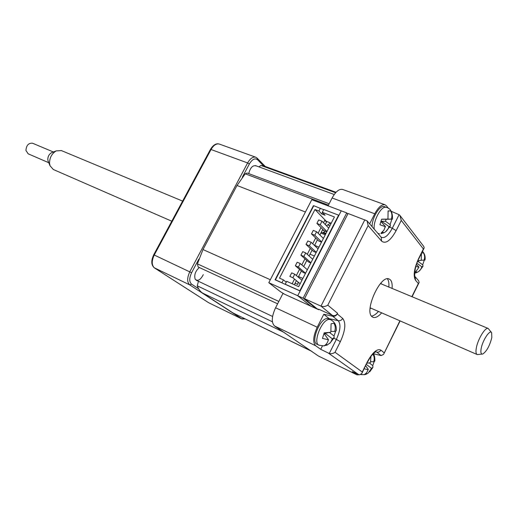 <?xml version="1.0" encoding="UTF-8"?>
<svg xmlns="http://www.w3.org/2000/svg" width="518" height="518" viewBox="0 0 518 518"><rect width="100%" height="100%" fill="white"/><g stroke="black" fill="none" stroke-linecap="round" stroke-linejoin="round"><path stroke-width="0.78" d="M258.916 166.867L260.93 165.449L264.517 166.187M305.426 211.998L237.011 185.489L245.221 173.808L247.157 173.018L329.137 203.762M237.011 185.489L202.991 249.546L270.331 279.726M277.616 303.807L198.154 266.971L197.423 263.869L202.991 249.546M202.519 293.039L233.132 313.034L310.826 350.828L283.469 332.096L202.519 293.039C200.201 291.511 198.446 289.102 197.261 285.813L198.446 281.28M311.195 351.081L233.132 313.034M310.826 350.828L311.946 351.444M284.453 294.179L280.607 291.809L268.797 282.692L311.784 199.721L341.239 210.826L338.876 215.443L338.617 215.158L299.857 290.76L300.149 290.993L297.721 295.733L310.865 306.177L297.721 295.733L303.114 298.167L346.73 212.898L341.239 210.826L297.721 295.733L268.797 282.692M326.424 225.744L330.626 222.999M329.895 225.796L327.674 224.929M325.226 231.151L323.446 232.323L326.023 233.34M322.442 230.024L324.074 230.665M320.318 208.378L323.653 209.648M295.085 283.255L297.856 284.486L298.031 281.999M313.384 205.737L275.071 279.798L300.149 290.999M316.142 308.573L303.114 298.167M347.779 214.07L346.73 212.898M318.058 248.86L311.156 242.288L309.343 245.817L316.278 252.331M311.156 242.288L307.86 240.948L306.041 244.464L309.343 245.817M306.041 244.464L313.481 251.411L316.174 252.525M320.208 224.702L322.015 221.199L318.7 219.91L316.899 223.407L320.208 224.702L326.942 231.552M316.899 223.407L324.113 230.704L326.819 231.779M322.015 221.199L328.71 228.101M338.617 215.158L323.737 209.492L322.287 212.309L334.427 216.958L298.666 286.655L286.707 281.339L285.224 284.22L299.857 290.76M292.133 283.747L294.522 279.098M296.354 275.544L299.534 269.36M301.819 264.918L304.96 258.812M307.271 254.319L310.295 248.439M312.704 243.758L315.669 237.995M318.117 233.236L321.024 227.583M323.51 222.746L324.786 220.26L326.139 221.665L326.314 221.322L314.97 209.505L279.5 278.14L283.417 279.882L281.934 282.757L282.252 283.003M322.287 212.309L325.077 215.248L321.756 213.973L318.952 211.033L314.97 209.505M331.209 223.226L326.314 221.322M322.5 212.535L321.756 213.973M275.731 280.089L275.421 279.843L313.772 205.698L320.674 208.514M320.396 208.223L318.952 211.033M286.273 282.18L283.417 279.882M275.421 279.843L281.934 282.757M294.328 284.725L296.419 280.665M298.232 277.13L301.398 270.972M303.678 266.543L306.798 260.463M309.097 255.989L312.108 250.129M314.504 245.474L317.456 239.73M319.891 234.991L322.785 229.364M325.259 224.547L326.813 221.516M307.336 269.748L300.226 263.52L297.177 262.218L295.351 265.766L298.4 267.074L305.542 273.245M300.226 263.52L298.4 267.074M295.351 265.766L303.004 272.351L305.458 273.413M301.949 280.251L294.736 274.19L291.692 272.863L289.86 276.418L292.903 277.758L300.155 283.754M294.736 274.19L292.903 277.758M312.71 259.285L305.704 252.888L302.732 251.651L300.913 255.186L303.878 256.429L310.917 262.768M300.913 255.186L308.456 261.953L310.826 262.95M305.704 252.888L303.878 256.429M323.394 238.461L316.595 231.727L313.286 230.406L311.48 233.916L314.782 235.243L321.62 241.925M316.595 231.727L314.782 235.243M311.48 233.916L318.803 241.045L321.51 242.139M245.156 318.952L241.977 318.978L189.776 284.9C186.972 282.284 186.979 277.901 189.808 271.756L247.617 162.95C250.181 158.527 252.862 156.604 255.672 157.181L257.038 158.042L265.281 166.472M198.847 259.097L191.602 272.74C189.154 278.062 189.141 281.863 191.563 284.136L198.601 288.759M263.558 165.857L257.517 159.699C254.953 157.828 252.234 159.253 249.359 163.966L242.333 177.201M207.899 240.307L232.051 194.826M242.994 317.903L244.522 318.648M248.711 173.601C250.317 167.592 252.765 165.022 256.041 165.896M203.289 274.663C200.434 280.057 197.727 281.565 195.176 279.189C193.997 274.954 195.39 271.069 199.352 267.528M381.675 312.853C378.328 316.608 375.453 318.104 373.064 317.346L372.021 316.699C363.966 310.981 380.458 274.553 389.083 278.962L390.423 279.856C391.867 281.501 392.424 284.35 392.094 288.409M388.506 208.443L386.447 205.808L384.952 204.733C381.714 204.202 378.315 207.219 374.747 213.772L369.645 223.834M328.062 205.86L332.109 197.993C335.638 191.654 339.109 188.792 342.521 189.407L342.767 189.491M399.106 214.692L399.915 215.417L401.256 220.422L396.121 230.639L392.281 228.257L399.106 214.692L391.142 211.279M318.777 309.524L317.087 308.76L304.513 298.692L348.07 213.494L367.068 220.83L376.094 231.339M304.513 298.692L320.985 306.119C323.297 306.896 325.569 306.578 327.797 305.167L337.613 313.325C336.292 315.423 334.55 316.116 332.375 315.397L320.985 306.119L364.834 219.813M396.121 230.639C390.566 240.682 385.729 244.185 381.617 241.155L368.143 225.615L367.068 220.83M335.023 352.272C333.275 353.535 331.358 353.949 329.267 353.509L336.357 339.407L340.352 341.66L335.023 352.272L362.276 372.008L361.732 373.685L359.265 374.825L352.35 371.652L356.928 374.825L359.045 374.767M356.74 374.728L318.376 355.995L274.534 325.971C271.251 322.597 271.6 316.524 275.576 307.763L282.932 293.486L318.68 309.719L318.9 309.285L332.375 315.397M329.927 319.315L323.795 314.258L317.223 327.221C313.144 336.26 312.619 342.443 315.656 345.759L320.707 349.32L322.371 346.03M320.707 349.32L329.267 353.509M373.258 353.703L381.093 355.581L383.566 354.383L399.909 320.81M400.213 215.805L423.841 246.529L424.164 247.967L423.381 248.964L401.256 220.422M415.242 276.832L418.732 280.892L419.12 282.524L418.356 283.534L415.52 280.264C413.06 275.913 414.096 268.661 418.641 258.508L423.381 248.964M342.683 318.434C341.621 320.228 340.125 320.985 338.189 320.694L332.737 316.265C334.693 316.55 336.214 315.779 337.289 313.96L342.683 318.434C346.16 322.863 345.383 330.607 340.352 341.66M371.49 316.116C373.607 315.857 375.926 314.296 378.457 311.447M388.85 287.056C389.154 283.255 388.668 280.503 387.393 278.801M337.613 313.325L337.289 313.96M332.737 316.265L323.795 314.258M370.059 308.883L370.707 308.061M381.041 283.806L381.19 282.763M422.481 251.353C424.695 253.749 425.537 256.637 424.993 260.004L424.184 260.159L424.145 259.783C424.941 257.401 424.721 255.096 423.471 252.868L421.658 253.011M415.805 266.492L418.777 267.146L418.822 267.521L414.989 272.656L416.278 272.708L418.628 271.594L420.681 269.451L421.866 266.822L423.018 266.155L422.694 264.802L424.242 260.256M421.451 253.419L421.238 260.042L420.94 260.45L417.929 260.619M416.271 271.756L417.158 272.403M416.88 263.196L421.866 266.822M416.472 264.342L418.945 267.126L418.822 267.521M421.238 260.042L420.94 260.45M417.404 261.843L418.499 261.745L418.874 260.58M418.499 261.745L422.694 264.802M424.184 260.159L424.145 259.783M421.186 260.198L424.015 260.178M421.736 267.217L422.034 266.809M364.154 368.81L368.143 369.716L366.666 372.72L364.439 374.546L365.863 374.385L368.007 373.271L371.548 368.376L372.928 367.288L372.759 365.579L374.203 361.616M370.972 356.384L370.512 362.289L370.195 362.736L366.919 363.248M373.206 353.755C374.378 354.752 374.935 357.193 374.87 361.085L373.847 361.726L373.782 361.389C374.566 359.026 374.326 356.701 373.07 354.429L372.325 354.707M370.512 362.289L370.195 362.736M368.071 369.379L368.143 369.716M365.656 365.786L368.272 369.321M366.181 373.297L366.88 373.828M366.336 364.419L371.548 368.376M371.419 368.764L371.736 368.324M369.282 362.943L372.759 365.579M370.687 361.706L373.659 361.778M324.223 345.953L319.049 345.202C312.568 343.369 321.4 320.098 328.846 319.444L330.503 319.58C334.855 321.995 336.752 325.731 336.208 330.795L334.887 331.397L334.79 331.008C335.638 328.36 335.366 325.77 333.968 323.238L331.073 323.782L330.879 331.798L330.51 332.284L324.184 332.86L322.487 338.403L328.218 339.737L328.315 340.125C327.512 342.799 326.191 344.638 324.359 345.629L327.117 345.085L330.568 342.508L332.375 338.843L334.155 337.568L334.039 335.968L335.651 331.209M318.816 345.092L317.061 344.25C310.56 342.404 319.373 319.166 326.839 318.531L328.736 318.764M326.217 344.166L327.272 344.975M324.728 334.518L325.097 333.314L332.375 338.843M324.061 333.586L328.451 339.685L328.315 340.125M330.879 331.798L330.51 332.284M325.097 333.314L328.969 332.53M329.429 332.472L334.039 335.968M334.887 331.397L334.79 331.008M331.002 331.39L334.654 331.442M332.239 339.277L332.601 338.791M389.659 210.917L388.092 210.91L387.963 218.661L387.619 219.108L381.649 219.179L379.914 224.76L385.269 226.612L383.987 230.102L381.216 232.919L383.799 232.847C386.318 231.63 387.982 229.675 388.804 226.994L390.417 225.854L390.132 224.624L391.848 219.153L392.508 219.12L391.278 219.101L391.42 218.661C392.288 215.987 392.029 213.416 390.65 210.943L389.659 210.917M372.099 226.69C371.859 218.551 379.053 205.924 383.566 206.475L384.479 206.663M382.53 231.922L383.799 232.847M381.455 222.099L381.701 221.303L388.94 226.554M381.099 221.698L385.476 226.612L385.34 227.052M388.124 211.001L390.65 210.943M387.963 218.661L387.619 219.108M381.636 219.276L387.827 219.108M381.701 221.303L385.509 221.277L386.137 219.269L382.342 219.256M385.509 221.277L390.132 224.624M386.137 219.269L391.848 219.153M382.336 219.276L391.278 219.101M391.485 219.101L391.42 218.661M388.804 226.994L389.147 226.547M491.815 337.587L491.666 332.718C489.989 329.105 482.433 340.546 481.125 348.782C480.51 352.635 481.047 354.383 482.731 354.034C486.622 351.437 489.652 345.953 491.815 337.587M482.128 354.105L477.227 354.571C475.99 354.008 475.673 351.91 476.269 348.277C477.641 339.555 485.282 326.903 488.176 328.457L491.485 332.472M171.795 221.218L53.367 169.516L50.071 165.844L49.566 163.597C49.463 157.906 51.677 153.671 56.216 150.893L61.441 150.602M52.357 152.376L51.593 152.668C49.009 154.241 47.753 156.643 47.818 159.874L48.271 161.551M32.679 143.272L32.537 143.214C28.529 142.923 26.327 145.338 25.939 150.46L28.173 153.82L48.763 162.723M320.882 233.055L325.272 234.803M260.93 165.449L335.625 192.748M328.444 205.115L245.221 173.808M197.423 263.869L278.839 301.431M272.403 321.788L197.261 285.813M314.568 245.351L318.939 247.138M191.602 272.74L154.247 255.024C151.489 260.994 151.573 265.3 154.493 267.942L208.773 302.784L241.977 318.978L243.622 318.311M191.563 284.136L189.776 284.9L154.247 267.767M219.379 144.088L219.172 144.01C216.278 143.395 213.571 145.228 211.04 149.514L247.617 162.95L249.359 163.966M257.038 158.042L257.517 159.699M242.159 319.088L208.663 302.726L154.383 267.877C151.185 265.151 150.958 260.8 153.704 254.817L210.444 149.424L211.04 149.514L154.247 255.024L153.697 254.83M208.974 302.907L208.592 302.667M255.672 157.181L219.172 144.01C216.071 143.175 213.163 144.975 210.444 149.424L210.425 149.456M374.747 213.772L332.109 197.993M381.617 241.155L381.144 237.153L376.586 231.844M381.267 237.289C384.628 238.591 388.299 235.58 392.281 228.257L389.698 227.156M318.376 355.995L356.533 374.605M315.656 345.759L274.534 325.971M275.576 307.763L317.223 327.221M358.683 374.624L328.548 353.237M381.093 355.581L376.826 352.117C378.606 352.408 379.966 351.741 380.911 350.123L384.103 352.764M361.985 373.174L367.184 362.121C372.546 352.344 377.123 348.342 380.911 350.123M375.641 351.832L376.826 352.117L375.764 351.657L374.132 352.894C372.384 354.655 371.73 354.571 367.379 362.309M415.52 280.264L415.041 276.599C414.529 278.38 414.011 266.984 418.732 258.903L418.641 258.508M411.868 296.652L418.356 283.534M362.276 372.008L367.184 362.121M333.838 338.17L336.357 339.407C340.417 330.484 341.032 324.242 338.189 320.694L329.344 318.693M368.143 225.615L327.797 305.167M373.847 361.726L373.782 361.389M328.503 318.661L330.724 319.677M374.249 229.189C372.934 221.51 380.685 206.572 385.619 207.219L386.519 207.407M263.869 165.954L336.04 192.301M321.309 232.232L325.692 233.981M342.521 189.407L384.952 204.733M423.983 248.323L418.777 258.806M383.819 353.885L400.129 320.907M412.082 296.743L418.939 282.886M422.856 266.472L419.535 270.843M416.589 272.656L415.371 273.031M360.871 374.572L364.672 374.695M372.695 367.735L369.684 371.879M333.877 338.105L329.875 343.266M196.192 280.212L272.585 316.479M378.069 233.566L379.396 233.715M384.278 206.591L386.331 207.336C390.624 208.385 392.683 212.309 392.508 219.108M390.229 226.211L385.625 231.747M383.385 232.996L380.911 233.65M255.458 165.598L334.22 194.515M488.176 328.457L380.465 283.566M314.381 256.021L310.017 254.202M182.621 201.107L61.189 150.498M51.593 152.668L56.216 150.893M53.373 151.988L32.537 143.214M48.103 161.15L50.071 165.844M477.084 354.506L370.137 307.815M302.875 278.451L298.53 276.554"/></g></svg>
